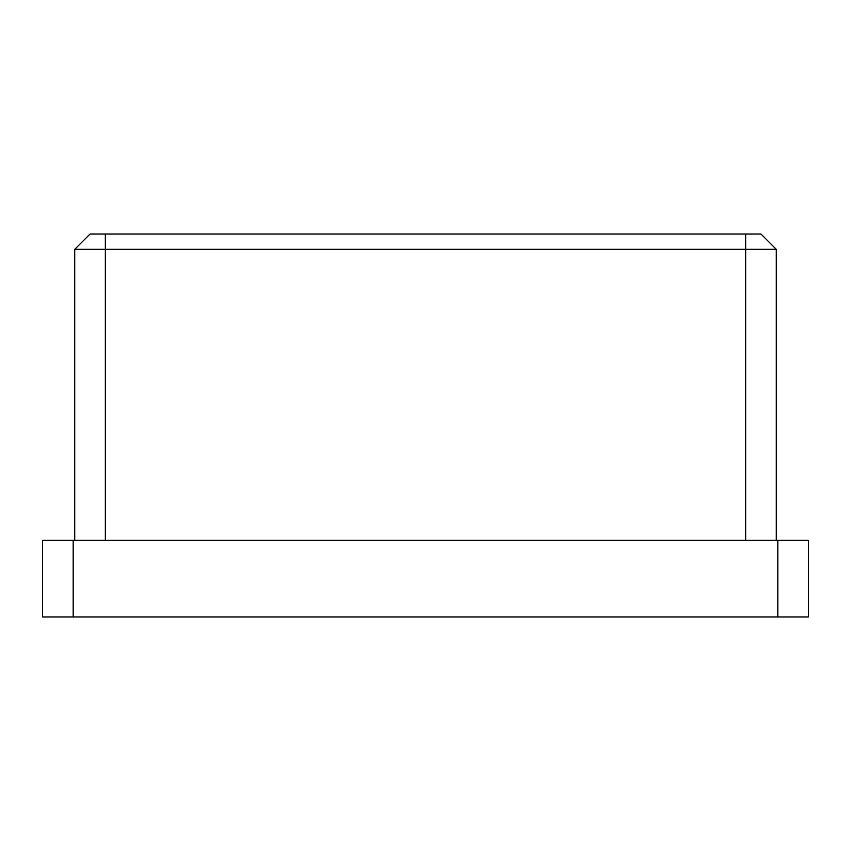 <?xml version="1.0" encoding="UTF-8"?>
<svg xmlns="http://www.w3.org/2000/svg" width="851" height="851" viewBox="0 0 851 851"><rect width="100%" height="100%" fill="white"/><g stroke="black" fill="none" stroke-linecap="round" stroke-linejoin="round"><path stroke-width="1.28" d="M808.45 540.385L42.55 540.385L42.55 616.975L73.186 616.975L73.186 540.385L777.814 540.385L777.814 616.975L42.55 616.975L42.55 540.385L73.186 540.385L73.186 616.975L808.45 616.975L808.45 540.385L777.814 540.385L777.814 616.975L808.45 616.975L808.45 540.385M90.036 234.025L760.964 234.025L776.282 249.343L745.646 249.343L745.646 540.385L745.646 249.343L776.282 249.343L760.964 234.025L745.646 234.025L745.646 249.343L745.646 234.025L90.036 234.025L74.718 249.343L74.718 540.385L74.718 249.343L90.036 234.025M105.354 540.385L105.354 249.343L745.646 249.343L74.718 249.343L105.354 249.343L105.354 234.025L105.354 540.385M776.282 540.385L776.282 249.343L776.282 540.385"/></g></svg>
